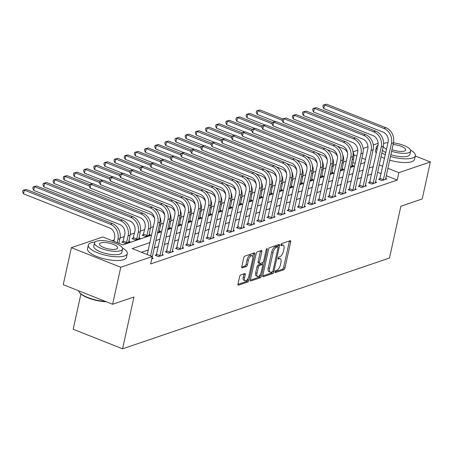 <?xml version="1.0" encoding="UTF-8"?>
<svg xmlns="http://www.w3.org/2000/svg" width="453" height="453" viewBox="0 0 453 453"><rect width="100%" height="100%" fill="white"/><g stroke="black" fill="none" stroke-linecap="round" stroke-linejoin="round"><path stroke-width="0.68" d="M275.011 271.806A1.099 0.481 111.6 0 0 275.164 272.632A1.099 0.481 111.6 0 0 275.345 272.632L283.816 269.75A1.569 0.685 111.6 0 0 284.937 268.029L290.684 241.868A1.569 0.685 111.6 0 0 290.464 240.685A1.569 0.685 111.6 0 0 290.209 240.69L281.732 243.572A1.099 0.481 111.6 0 0 280.951 244.779A1.099 0.481 111.6 0 0 281.103 245.605A1.099 0.481 111.6 0 0 281.285 245.605L282.383 245.232A5.011 2.191 111.6 0 1 283.21 245.22A5.011 2.191 111.6 0 1 283.912 249.014L283.431 251.194A5.011 2.191 111.6 0 1 279.858 256.709L278.759 257.083A1.099 0.481 111.6 0 0 277.978 258.289A1.099 0.481 111.6 0 0 278.136 259.122A1.099 0.481 111.6 0 0 278.312 259.122L279.41 258.748A5.011 2.191 111.6 0 1 280.237 258.737A5.011 2.191 111.6 0 1 280.939 262.53L280.464 264.705A5.011 2.191 111.6 0 1 276.885 270.226L275.792 270.6A1.099 0.481 111.6 0 0 275.011 271.806M240.73 274.926A1.569 0.685 111.6 0 0 239.609 276.653L237.995 283.991A1.569 0.685 111.6 0 0 238.216 285.175A1.569 0.685 111.6 0 0 238.476 285.175L247.887 281.97A1.569 0.685 111.6 0 0 249.003 280.248L254.756 254.093A1.569 0.685 111.6 0 0 254.535 252.904A1.569 0.685 111.6 0 0 254.275 252.91L244.863 256.109A1.569 0.685 111.6 0 0 243.748 257.836L241.8 266.698A1.569 0.685 111.6 0 0 242.021 267.887A1.569 0.685 111.6 0 0 242.276 267.882L246.302 266.511A1.569 0.685 111.6 0 0 247.423 264.784L248.386 260.39A4.19 1.829 111.6 0 1 252.066 255.769A4.19 1.829 111.6 0 1 252.655 258.94L248.867 276.16A4.19 1.829 111.6 0 1 245.192 280.781A4.19 1.829 111.6 0 1 244.603 277.61L245.232 274.739A1.569 0.685 111.6 0 0 245.011 273.555A1.569 0.685 111.6 0 0 244.756 273.561L240.73 274.926M415.282 155.979L430.35 161.953L422.213 198.963L400.882 206.217L389.489 258.029L122.565 348.816L133.958 297.004L112.627 304.257L120.764 267.253L71.376 247.672L102.865 236.959L122.888 244.897L151.506 235.164M430.35 161.953L398.861 172.661L387.853 168.301M149.869 242.604L132.231 248.606L152.253 256.54L150.623 263.946L397.236 180.062L398.861 172.661M152.253 256.54L120.764 267.253M262.802 275.554A1.569 0.685 111.6 0 0 263.023 276.738A1.569 0.685 111.6 0 0 263.278 276.738L272.689 273.533A1.569 0.685 111.6 0 0 273.81 271.811L279.558 245.656A1.569 0.685 111.6 0 0 279.337 244.467A1.569 0.685 111.6 0 0 279.082 244.473L269.671 247.672A1.569 0.685 111.6 0 0 268.55 249.399L262.802 275.554M260.288 277.751L250.877 280.956A1.569 0.685 111.6 0 1 250.617 280.956A1.569 0.685 111.6 0 1 250.401 279.773L256.149 253.618A1.569 0.685 111.6 0 1 257.264 251.891L261.296 250.52A1.569 0.685 111.6 0 1 261.551 250.52A1.569 0.685 111.6 0 1 261.772 251.704L259.439 262.31A1.569 0.685 111.6 0 0 259.66 263.499A1.569 0.685 111.6 0 0 259.92 263.493L262.593 262.587A1.569 0.685 111.6 0 0 263.708 260.86L266.137 249.818A1.099 0.481 111.6 0 1 267.1 248.606A1.099 0.481 111.6 0 1 267.253 249.439L261.404 276.03A1.569 0.685 111.6 0 1 260.288 277.751L258.952 277.225L250.345 280.152M397.236 180.062L386.228 175.702M381.16 173.692L377.581 172.27M371.698 174.003L367.491 175.436M361.539 177.457L357.332 178.89M351.381 180.911L347.179 182.344M341.222 184.365L337.021 185.798M331.069 187.819L326.862 189.252M320.911 191.274L316.704 192.706M310.752 194.733L306.551 196.16M300.599 198.188L296.392 199.614M290.441 201.642L286.234 203.069M280.282 205.096L276.081 206.523M270.124 208.55L265.922 209.977M259.971 212.004L255.764 213.437M249.813 215.458L245.605 216.891M239.654 218.912L235.452 220.345M229.495 222.366L225.294 223.799M219.343 225.821L215.135 227.253M209.184 229.28L204.977 230.707M199.026 232.734L194.824 234.161M188.867 236.189L184.665 237.615M178.714 239.643L174.507 241.07M168.556 243.097L164.348 244.524M158.397 246.551L154.196 247.984M148.244 250.005L141.529 252.287M379.948 178.816L378.623 179.269L381.958 180.588L386.834 178.935L385.622 178.454M369.79 182.27L368.465 182.723L371.8 184.043L376.675 182.389L375.463 181.908M359.631 185.724L358.306 186.177L361.641 187.502L366.517 185.843L365.311 185.362M349.473 189.178L348.147 189.631L351.488 190.956L356.364 189.297L355.152 188.816M339.32 192.638L337.995 193.086L341.33 194.411L346.205 192.751L344.993 192.27M329.161 196.092L327.836 196.54L331.171 197.865L336.047 196.206L334.835 195.724M319.003 199.547L317.678 199.994L321.013 201.319L325.888 199.66L324.682 199.178M308.844 203.001L307.519 203.448L310.86 204.773L315.735 203.114L314.524 202.633M298.691 206.455L297.366 206.908L300.701 208.227L305.577 206.568L304.365 206.092M288.533 209.909L287.208 210.362L290.543 211.681L295.418 210.022L294.212 209.546M278.374 213.363L277.049 213.816L280.384 215.135L285.26 213.482L284.054 213.001M268.221 216.817L266.891 217.27L270.231 218.589L275.107 216.936L273.895 216.455M258.063 220.271L256.738 220.724L260.073 222.049L264.948 220.39L263.737 219.909M247.904 223.725L246.579 224.178L249.914 225.503L254.79 223.844L253.584 223.363M237.746 227.18L236.421 227.633L239.762 228.958L244.637 227.298L243.425 226.817M227.593 230.639L226.262 231.087L229.603 232.412L234.478 230.753L233.267 230.271M217.434 234.093L216.109 234.541L219.445 235.866L224.32 234.207L223.108 233.725M207.276 237.548L205.951 237.995L209.286 239.32L214.161 237.661L212.955 237.179M197.117 241.002L195.792 241.449L199.133 242.774L204.009 241.115L202.797 240.639M186.964 244.456L185.639 244.909L188.975 246.228L193.85 244.569L192.638 244.093M176.806 247.91L175.481 248.363L178.816 249.682L183.691 248.023L182.48 247.548M166.647 251.364L165.322 251.817L168.658 253.136L173.533 251.483L172.327 251.002M156.489 254.818L155.164 255.271L158.505 256.596L163.38 254.937L162.168 254.456M152.01 257.91L153.222 258.391L151.732 258.895M346.364 160.991L343.555 161.942M336.211 164.445L333.402 165.396M326.052 167.899L323.244 168.85M315.894 171.353L313.085 172.31M305.735 174.807L302.927 175.764M295.583 178.261L292.774 179.218M285.424 181.715L282.615 182.672M275.265 185.169L272.457 186.126M265.107 188.624L262.298 189.581M254.954 192.078L252.145 193.035M244.796 195.532L241.987 196.489M234.637 198.992L231.828 199.943M224.478 202.446L221.67 203.397M214.326 205.9L211.517 206.851M204.167 209.354L201.359 210.311M194.009 212.808L191.2 213.765M183.85 216.262L181.047 217.219M173.697 219.716L170.889 220.673M163.539 223.17L160.73 224.127M153.38 226.625L150.572 227.582M144.643 229.597L140.419 231.036M134.484 233.052L130.26 234.49M124.326 236.511L120.102 237.944M114.173 239.965L112.163 240.645M355.231 163.408L352.859 162.468M352.253 165.22L353.465 165.702L350.622 166.67M342.094 168.675L343.306 169.156L340.469 170.124M331.936 172.134L333.148 172.61L330.311 173.578M321.783 175.588L322.989 176.064L320.152 177.032M311.624 179.043L312.836 179.518L309.994 180.487M301.466 182.497L302.678 182.978L299.841 183.941M291.313 185.951L292.519 186.432L289.682 187.395M281.154 189.405L282.361 189.886L279.524 190.849M270.996 192.859L272.208 193.34L269.365 194.303M260.837 196.313L262.049 196.795L259.212 197.757M250.685 199.767L251.891 200.249L249.054 201.217M240.526 203.221L241.738 203.703L238.895 204.671M230.367 206.676L231.579 207.157L228.737 208.125M220.209 210.135L221.421 210.611L218.584 211.579M210.056 213.59L211.262 214.065L208.425 215.033M199.898 217.044L201.109 217.525L198.267 218.488M189.739 220.498L190.951 220.979L188.114 221.942M179.581 223.952L180.792 224.433L177.955 225.396M169.428 227.406L170.634 227.887L167.797 228.85M159.269 230.86L160.481 231.341L157.638 232.304M143.437 234.682L142.112 235.13L145.447 236.455L150.322 234.796L149.111 234.314M133.278 238.136L131.953 238.584L135.288 239.909L140.164 238.25L138.952 237.768M123.12 241.591L121.795 242.038L125.13 243.363L130.005 241.704L128.799 241.223M80.923 294.008L73.176 329.235L122.565 348.816M112.627 304.257L63.239 284.682L71.376 247.672M353.102 151.846L357.813 150.249M363.147 148.431L367.966 146.789M373.3 144.977L378.125 143.335M365.503 159.433L361.924 158.018M356.856 156.008L353.782 154.79M157.457 233.142L161.659 231.71M167.616 229.688L171.817 228.255M177.769 226.234L181.976 224.801M187.927 222.774L192.134 221.347M198.086 219.32L202.287 217.893M208.244 215.866L212.446 214.439M218.397 212.412L222.604 210.985M228.555 208.958L232.763 207.525M238.714 205.503L242.916 204.071M248.873 202.049L253.074 200.617M259.025 198.595L263.233 197.163M269.184 195.141L273.391 193.708M279.342 191.687L283.544 190.254M289.501 188.227L293.703 186.8M299.654 184.773L303.861 183.346M309.812 181.319L314.02 179.892M319.971 177.865L324.172 176.438M330.124 174.411L334.331 172.984M340.282 170.957L344.49 169.524M350.441 167.502L354.642 166.07M360.599 164.048L364.801 162.616M373.323 166.602L369.121 168.029M363.164 170.056L358.963 171.483M353.012 173.51L348.804 174.943M342.853 176.964L338.646 178.397M332.695 180.419L328.493 181.851M322.536 183.873L318.334 185.305M312.383 187.327L308.176 188.759M302.225 190.781L298.017 192.214M292.066 194.241L287.865 195.668M281.908 197.695L277.706 199.122M271.755 201.149L267.547 202.576M261.596 204.603L257.389 206.03M251.438 208.057L247.236 209.49M241.285 211.511L237.078 212.944M231.126 214.965L226.919 216.398M220.968 218.42L216.766 219.852M210.809 221.874L206.608 223.306M200.656 225.328L196.449 226.76M190.498 228.788L186.291 230.215M180.339 232.242L176.138 233.669M170.181 235.696L165.979 237.123M160.028 239.15L155.821 240.577M382.791 166.291L379.212 164.869M280.237 258.737L278.901 258.204A5.011 2.191 111.6 0 0 278.074 258.216L279.41 258.748M283.21 245.22L281.874 244.694A5.011 2.191 111.6 0 0 281.047 244.705L282.383 245.232M275.016 271.76L282.485 269.224A1.569 0.685 111.6 0 0 283.601 267.497L289.348 241.341A1.569 0.685 111.6 0 0 289.405 240.962M277.859 246.772L278.221 245.124A1.569 0.685 111.6 0 0 278.278 244.745M262.746 275.934L271.358 273.006A1.569 0.685 111.6 0 0 272.327 271.772M272.259 271.8A1.099 0.481 111.6 0 0 273.046 270.594L278.091 247.632A1.099 0.481 111.6 0 0 277.938 246.806A1.099 0.481 111.6 0 0 277.757 246.806L276.602 247.202A5.011 2.191 111.6 0 0 273.023 252.717L269.575 268.408A5.011 2.191 111.6 0 0 270.277 272.202A5.011 2.191 111.6 0 0 271.104 272.191L272.259 271.8M276.732 246.398A1.099 0.481 111.6 0 0 276.602 246.273A1.099 0.481 111.6 0 0 276.421 246.279L277.757 246.806M270.277 272.202L268.946 271.675A5.011 2.191 111.6 0 1 268.238 267.882L271.692 252.191A5.011 2.191 111.6 0 1 275.265 246.67L276.421 246.279M259.66 263.499L258.323 262.966A1.569 0.685 111.6 0 1 258.108 261.783L260.435 251.177A1.569 0.685 111.6 0 0 260.492 250.798M262.966 262.327L262.457 264.643M260.311 274.416L260.073 275.498L261.404 276.03M257.021 273.318A4.19 1.829 111.6 0 0 257.61 276.489A4.19 1.829 111.6 0 0 261.285 271.868L262.621 265.803A1.569 0.685 111.6 0 0 262.4 264.614A1.569 0.685 111.6 0 0 262.145 264.62L259.473 265.526A1.569 0.685 111.6 0 0 258.352 267.253L257.021 273.318L255.685 272.791A4.19 1.829 111.6 0 0 256.273 275.962L257.61 276.489M262.4 264.614L261.064 264.088A1.569 0.685 111.6 0 0 260.809 264.088L262.145 264.62M255.685 272.791L257.021 266.721A1.569 0.685 111.6 0 1 258.136 264.999L260.809 264.088M258.952 277.225A1.569 0.685 111.6 0 0 260.073 275.498M245.192 280.781L243.856 280.254A4.19 1.829 111.6 0 1 243.267 277.083L243.901 274.212A1.569 0.685 111.6 0 0 243.957 273.833M252.066 255.769L250.73 255.243A4.19 1.829 111.6 0 0 247.055 259.863L248.386 260.39M241.743 267.077L244.971 265.985A1.569 0.685 111.6 0 0 246.087 264.258L247.055 259.863M252.729 256.704L253.42 253.561A1.569 0.685 111.6 0 0 253.476 253.182M237.938 284.371L246.551 281.443A1.569 0.685 111.6 0 0 247.666 279.716L247.893 278.703M352.14 166.155L353.589 159.156L352.168 159.637M347.576 152.848A7.978 6.727 -108.8 0 0 343.17 148.476L337.27 146.132M275.311 121.568L257.145 114.366L256.262 112.361L256.585 110.883L259.988 109.977L282.536 118.913L285.934 118.001L345.271 141.523A11.971 10.096 71.2 0 1 352.836 156.596L344.88 193.204M259.988 109.977L257.955 110.668L282.23 120.288M352.881 151.257A11.971 10.096 71.2 0 1 353.589 159.156M256.585 110.883L257.955 110.668L257.145 114.366M385.509 179.382L393.464 142.78L391.437 143.471L383.283 180.141M379.603 179.654L388.096 142.146A7.978 6.727 -108.8 0 0 383.051 132.095L323.719 108.573L322.836 106.568L323.165 105.09L326.562 104.184L385.894 127.706A11.971 10.096 71.2 0 1 393.464 142.78M326.562 104.184L324.535 104.875L383.867 128.397A11.971 10.096 71.2 0 1 391.437 143.471M323.165 105.09L324.535 104.875L323.719 108.573M380.141 178.346L383.476 179.671M341.981 169.609L343.431 162.61L342.015 163.091M337.417 156.302A7.978 6.727 -108.8 0 0 333.017 151.931L327.111 149.586M265.152 125.022L246.987 117.82L246.104 115.815L246.432 114.337L249.829 113.431L272.378 122.367L275.781 121.455L335.112 144.977A11.971 10.096 71.2 0 1 342.683 160.051L334.722 196.659M249.829 113.431L247.802 114.122L272.072 123.743M342.723 154.711A11.971 10.096 71.2 0 1 343.431 162.61M246.432 114.337L247.802 114.122L246.987 117.82M331.822 173.063L333.272 166.064L331.856 166.545M327.259 159.756A7.978 6.727 -108.8 0 0 322.859 155.385L316.953 153.04M254.999 128.476L236.828 121.274L235.945 119.269L236.273 117.791L239.677 116.885L262.219 125.821L265.622 124.909L324.954 148.431A11.971 10.096 71.2 0 1 332.525 163.505L324.563 200.113M239.677 116.885L237.644 117.576L261.919 127.197M332.57 158.165A11.971 10.096 71.2 0 1 333.272 166.064M236.273 117.791L237.644 117.576L236.828 121.274M321.664 176.517L323.114 169.518L321.698 170M317.1 163.21A7.978 6.727 -108.8 0 0 312.7 158.839L306.794 156.5M244.841 131.931L226.67 124.728L225.792 122.723L226.115 121.245L229.518 120.339L252.061 129.275L255.464 128.363L314.795 151.891A11.971 10.096 71.2 0 1 322.366 166.959L314.41 203.567M229.518 120.339L227.485 121.03L251.76 130.651M322.411 161.619A11.971 10.096 71.2 0 1 323.114 169.518M226.115 121.245L227.485 121.03L226.67 124.728M375.35 182.836L383.312 146.234L381.279 146.925L373.125 183.595M369.444 183.108L377.944 145.6A7.978 6.727 -108.8 0 0 372.893 135.555L313.561 112.027L312.678 110.022L313.006 108.544L316.409 107.638L375.741 131.16A11.971 10.096 71.2 0 1 383.312 146.234M316.409 107.638L314.376 108.329L373.708 131.851A11.971 10.096 71.2 0 1 381.279 146.925M313.006 108.544L314.376 108.329L313.561 112.027M369.982 181.806L373.317 183.125M365.192 186.291L373.153 149.688L371.12 150.379L362.966 187.049M359.286 186.568L367.785 149.054A7.978 6.727 -108.8 0 0 362.74 139.009L303.402 115.481L302.525 113.477L302.847 111.999L306.251 111.093L365.582 134.615A11.971 10.096 71.2 0 1 373.153 149.688M306.251 111.093L304.218 111.783L363.549 135.305A11.971 10.096 71.2 0 1 371.12 150.379M302.847 111.999L304.218 111.783L303.402 115.481M359.824 185.26L363.159 186.579M355.039 189.745L362.995 153.142L360.962 153.833L352.813 190.503M349.133 190.022L357.627 152.508A7.978 6.727 -108.8 0 0 352.581 142.463L293.25 118.935L292.366 116.931L292.689 115.453L296.092 114.547L355.424 138.069A11.971 10.096 71.2 0 1 362.995 153.142M296.092 114.547L294.059 115.238L353.397 138.76A11.971 10.096 71.2 0 1 360.962 153.833M292.689 115.453L294.059 115.238L293.25 118.935M349.665 188.714L353.006 190.034M311.511 179.971L312.961 172.972L311.539 173.454M306.947 166.664A7.978 6.727 -108.8 0 0 302.542 162.293L296.641 159.954M234.682 135.39L216.517 128.188L215.634 126.177L215.956 124.7L219.36 123.794L241.908 132.729L245.305 131.817L304.643 155.345A11.971 10.096 71.2 0 1 312.208 170.413L304.252 207.021M219.36 123.794L217.327 124.484L241.602 134.111M312.253 165.079A11.971 10.096 71.2 0 1 312.961 172.972M215.956 124.7L217.327 124.484L216.517 128.188M285.934 118.001L283.906 118.692L343.238 142.214A11.971 10.096 71.2 0 1 350.809 157.287L342.655 193.958M338.974 193.476L347.468 155.962A7.978 6.727 -108.8 0 0 342.423 145.917L283.091 122.395L282.208 120.385L282.536 118.907L283.906 118.692L283.091 122.395M339.512 192.168L342.847 193.493M390.458 156.455A19.955 6.257 12.4 0 0 412.553 158.001A19.955 6.257 12.4 0 0 415.356 155.668A19.955 6.257 12.4 0 0 410.531 150.056M389.642 160.158A19.955 6.257 12.4 0 0 411.737 161.698A19.955 6.257 12.4 0 0 414.54 159.371L415.356 155.668M391.596 151.285A14.366 4.507 12.4 0 0 408.629 152.74A14.366 4.507 12.4 0 0 410.645 151.064L409.897 154.467A14.366 4.507 -167.6 0 1 407.881 156.149A14.366 4.507 -167.6 0 1 390.848 154.694M410.645 151.064A14.366 4.507 12.4 0 0 393.447 142.871M387.989 142.644A14.366 4.507 12.4 0 0 384.603 143.216A14.366 4.507 12.4 0 0 383.6 143.663M391.964 149.609A9.258 2.905 12.4 0 0 404.359 151.047A9.258 2.905 12.4 0 0 405.656 149.966A9.258 2.905 12.4 0 0 393.074 144.552M383.204 146.715A14.366 4.507 12.4 0 0 386.545 149.207M385.797 152.61A14.366 4.507 -167.6 0 1 382.457 150.124M378.006 145.271A19.955 6.257 12.4 0 0 376.381 147.1L375.565 150.798A19.955 6.257 12.4 0 0 376.279 153.148M380.996 156.749A19.955 6.257 12.4 0 0 384.523 158.391M376.381 147.1A19.955 6.257 12.4 0 0 377.094 149.45M381.811 153.046A19.955 6.257 12.4 0 0 385.339 154.688M95.062 241.998A19.955 6.257 12.4 0 0 91.127 242.74A19.955 6.257 12.4 0 0 88.324 245.073A19.955 6.257 12.4 0 0 101.897 254.28A19.955 6.257 12.4 0 0 124.496 255.973A19.955 6.257 12.4 0 0 127.299 253.64A19.955 6.257 12.4 0 0 122.474 248.029M88.324 245.073L87.514 248.776A19.955 6.257 12.4 0 0 101.081 257.984A19.955 6.257 12.4 0 0 123.686 259.677A19.955 6.257 12.4 0 0 126.489 257.344L127.299 253.64M122.593 249.037L121.846 252.446A14.366 4.507 -167.6 0 1 119.824 254.122A14.366 4.507 -167.6 0 1 103.55 252.904A14.366 4.507 -167.6 0 1 93.782 246.273L94.53 242.87A14.366 4.507 12.4 0 0 104.298 249.495A14.366 4.507 12.4 0 0 120.577 250.719A14.366 4.507 12.4 0 0 122.593 249.037A14.366 4.507 12.4 0 0 112.825 242.412A14.366 4.507 12.4 0 0 96.546 241.189A14.366 4.507 12.4 0 0 94.53 242.87M100.821 242.882A9.258 2.905 12.4 0 0 99.518 243.963A9.258 2.905 12.4 0 0 105.815 248.238A9.258 2.905 12.4 0 0 116.302 249.02A9.258 2.905 12.4 0 0 117.604 247.944A9.258 2.905 12.4 0 0 111.308 243.669A9.258 2.905 12.4 0 0 100.821 242.882M78.511 290.735A19.955 6.257 12.4 0 0 79.145 292.038A19.955 6.257 12.4 0 0 105.538 301.449M106.342 301.766A19.473 6.104 -167.6 0 1 79.502 292.53L79.145 292.038M301.353 183.425L302.802 176.427L301.387 176.908M296.789 170.118A7.978 6.727 -108.8 0 0 292.389 165.747L286.483 163.408M224.524 138.845L206.358 131.642L205.475 129.632L205.804 128.154L209.201 127.248L231.749 136.189L235.152 135.271L294.484 158.799A11.971 10.096 71.2 0 1 302.055 173.867L294.093 210.475M209.201 127.248L207.174 127.939L231.443 137.565M302.094 168.533A11.971 10.096 71.2 0 1 302.802 176.427M205.804 128.154L207.174 127.939L206.358 131.642M291.194 186.879L292.644 179.881L291.228 180.362M286.63 173.573A7.978 6.727 -108.8 0 0 282.23 169.201L276.324 166.863M214.371 142.299L196.2 135.096L195.317 133.091L195.645 131.608L199.048 130.702L221.591 139.643L224.994 138.731L284.325 162.253A11.971 10.096 71.2 0 1 291.896 177.321L283.935 213.929M199.048 130.702L197.015 131.393L221.291 141.019M291.942 171.987A11.971 10.096 71.2 0 1 292.644 179.881M195.645 131.608L197.015 131.393L196.2 135.096M281.036 190.334L282.485 183.335L281.07 183.816M276.472 177.027A7.978 6.727 -108.8 0 0 272.072 172.655L266.166 170.317M204.212 145.753L186.041 138.55L185.164 136.546L185.487 135.062L188.89 134.156L211.432 143.097L214.835 142.185L274.167 165.707A11.971 10.096 71.2 0 1 281.738 180.781L273.782 217.383M188.89 134.156L186.857 134.847L211.132 144.473M281.783 175.441A11.971 10.096 71.2 0 1 282.485 183.335M185.487 135.062L186.857 134.847L186.041 138.55M270.883 193.788L272.332 186.789L270.911 187.276M266.319 180.481A7.978 6.727 -108.8 0 0 261.913 176.109L256.013 173.771M194.054 149.207L175.889 142.004L175.005 140L175.328 138.516L178.731 137.61L201.279 146.551L204.682 145.639L264.014 169.162A11.971 10.096 71.2 0 1 271.585 184.235L263.623 220.838M178.731 137.61L176.698 138.301L200.973 147.927M271.624 178.895A11.971 10.096 71.2 0 1 272.332 186.789M175.328 138.516L176.698 138.301L175.889 142.004M260.724 197.248L262.174 190.249L260.758 190.73M256.16 183.935A7.978 6.727 -108.8 0 0 251.76 179.564L245.854 177.225M183.895 152.661L165.73 145.458L164.847 143.454L165.175 141.97L168.573 141.064L191.121 150.005L194.524 149.094L253.856 172.616A11.971 10.096 71.2 0 1 261.426 187.689L253.465 224.292M168.573 141.064L166.545 141.755L190.815 151.381M261.466 182.349A11.971 10.096 71.2 0 1 262.174 190.249M165.175 141.97L166.545 141.755L165.73 145.458M275.781 121.455L273.748 122.146L333.08 145.668A11.971 10.096 71.2 0 1 340.65 160.741L332.496 197.412M328.816 196.93L337.315 159.416A7.978 6.727 -108.8 0 0 332.264 149.371L272.933 125.849L272.055 123.845L272.378 122.361L273.748 122.146L272.933 125.849M329.354 195.622L332.689 196.947M265.622 124.909L263.589 125.6L322.921 149.122A11.971 10.096 71.2 0 1 330.492 164.196L322.343 200.866M318.657 200.385L327.157 162.87A7.978 6.727 -108.8 0 0 322.111 152.825L262.78 129.303L261.896 127.299L262.219 125.815L263.589 125.6L262.78 129.303M319.195 199.077L322.53 200.402M255.464 128.363L253.431 129.054L312.768 152.582A11.971 10.096 71.2 0 1 320.333 167.65L312.185 204.32M308.504 203.839L316.998 166.33A7.978 6.727 -108.8 0 0 311.953 156.279L252.621 132.757L251.738 130.753L252.066 129.269L253.431 129.054L252.621 132.757M309.037 202.531L312.377 203.856M245.305 131.817L243.278 132.508L302.61 156.036A11.971 10.096 71.2 0 1 310.18 171.104L302.026 207.78M298.346 207.293L306.84 169.784A7.978 6.727 -108.8 0 0 301.794 159.733L242.463 136.211L241.579 134.207L241.908 132.723L243.278 132.508L242.463 136.211M298.884 205.985L302.219 207.31M235.152 135.271L233.119 135.962L292.451 159.49A11.971 10.096 71.2 0 1 300.022 174.558L291.868 211.234M288.187 210.747L296.687 173.239A7.978 6.727 -108.8 0 0 291.636 163.188L232.304 139.666L231.426 137.661L231.749 136.177L233.119 135.962L232.304 139.666M288.725 209.439L292.06 210.764M250.566 200.702L252.015 193.703L250.6 194.184M246.002 187.389A7.978 6.727 -108.8 0 0 241.602 183.023L235.696 180.679M173.742 156.115L155.572 148.912L154.694 146.908L155.017 145.43L158.42 144.524L180.962 153.459L184.365 152.548L243.697 176.07A11.971 10.096 71.2 0 1 251.268 191.143L243.306 227.751M158.42 144.524L156.387 145.215L180.662 154.835M251.313 185.804A11.971 10.096 71.2 0 1 252.015 193.703M155.017 145.43L156.387 145.215L155.572 148.912M224.994 138.731L222.961 139.422L282.293 162.944A11.971 10.096 71.2 0 1 289.863 178.018L281.715 214.688M278.029 214.201L286.528 176.693A7.978 6.727 -108.8 0 0 281.483 166.642L222.151 143.12L221.268 141.115L221.591 139.637L222.961 139.422L222.151 143.12M278.567 212.893L281.908 214.218M240.407 204.156L241.857 197.157L240.441 197.638M235.843 190.849A7.978 6.727 -108.8 0 0 231.443 186.477L225.543 184.133M163.584 159.569L145.419 152.367L144.535 150.362L144.858 148.884L148.261 147.978L170.804 156.914L174.207 156.002L233.538 179.524A11.971 10.096 71.2 0 1 241.109 194.597L233.153 231.206M148.261 147.978L146.228 148.669L170.504 158.29M241.155 189.258A11.971 10.096 71.2 0 1 241.857 197.157M144.858 148.884L146.228 148.669L145.419 152.367M214.835 142.185L212.808 142.876L272.14 166.398A11.971 10.096 71.2 0 1 279.705 181.472L271.557 218.142M267.876 217.655L276.37 180.147A7.978 6.727 -108.8 0 0 271.324 170.101L211.993 146.574L211.109 144.569L211.438 143.091L212.808 142.876L211.993 146.574M268.408 216.353L271.749 217.672M230.254 207.61L231.704 200.611L230.288 201.092M225.69 194.303A7.978 6.727 -108.8 0 0 221.285 189.932L215.385 187.587M153.425 163.023L135.26 155.821L134.377 153.816L134.705 152.338L138.103 151.432L160.651 160.368L164.054 159.456L223.386 182.978A11.971 10.096 71.2 0 1 230.956 198.052L222.995 234.66M138.103 151.432L136.07 152.123L160.345 161.744M230.996 192.712A11.971 10.096 71.2 0 1 231.704 200.611M134.705 152.338L136.07 152.123L135.26 155.821M204.682 145.639L202.65 146.33L261.981 169.852A11.971 10.096 71.2 0 1 269.552 184.926L261.398 221.596M257.717 221.115L266.211 183.601A7.978 6.727 -108.8 0 0 261.166 173.556L201.834 150.028L200.951 148.023L201.279 146.546L202.65 146.33L201.834 150.028M258.255 219.807L261.591 221.126M220.096 211.064L221.545 204.065L220.13 204.546M215.532 197.757A7.978 6.727 -108.8 0 0 211.132 193.386L205.226 191.041M143.267 166.478L125.102 159.275L124.218 157.27L124.547 155.792L127.95 154.886L150.492 163.822L153.895 162.91L213.227 186.432A11.971 10.096 71.2 0 1 220.798 201.506L212.836 238.114M127.95 154.886L125.917 155.577L150.192 165.198M220.843 196.166A11.971 10.096 71.2 0 1 221.545 204.065M124.547 155.792L125.917 155.577L125.102 159.275M194.524 149.094L192.491 149.784L251.823 173.306A11.971 10.096 71.2 0 1 259.393 188.38L251.239 225.05M247.559 224.569L256.058 187.055A7.978 6.727 -108.8 0 0 251.007 177.01L191.676 153.482L190.798 151.478L191.121 150L192.491 149.784L191.676 153.482M248.097 223.261L251.432 224.58M209.937 214.518L211.387 207.519L209.971 208.001M205.373 201.211A7.978 6.727 -108.8 0 0 200.973 196.84L195.067 194.501M133.114 169.937L114.943 162.735L114.065 160.724L114.388 159.246L117.791 158.34L140.334 167.276L143.737 166.364L203.069 189.892A11.971 10.096 71.2 0 1 210.639 204.96L202.684 241.568M117.791 158.34L115.758 159.031L140.034 168.658M210.685 199.62A11.971 10.096 71.2 0 1 211.387 207.519M114.388 159.246L115.758 159.031L114.943 162.735M184.365 152.548L182.333 153.239L241.664 176.761A11.971 10.096 71.2 0 1 249.235 191.834L241.087 228.505M237.4 228.023L245.9 190.509A7.978 6.727 -108.8 0 0 240.854 180.464L181.523 156.942L180.639 154.932L180.962 153.454L182.333 153.239L181.523 156.942M237.938 226.715L241.279 228.035M199.784 217.972L201.234 210.973L199.813 211.455M195.215 204.665A7.978 6.727 -108.8 0 0 190.815 200.294L184.915 197.955M122.956 173.391L104.79 166.189L103.907 164.179L104.23 162.701L107.633 161.795L130.175 170.736L133.578 169.818L192.916 193.346A11.971 10.096 71.2 0 1 200.481 208.414L192.525 245.022M107.633 161.795L105.6 162.485L129.875 172.112M200.526 203.08A11.971 10.096 71.2 0 1 201.234 210.973M104.23 162.701L105.6 162.485L104.79 166.189M174.207 156.002L172.18 156.693L231.511 180.215A11.971 10.096 71.2 0 1 239.082 195.288L230.928 231.959M227.247 231.477L235.741 193.963A7.978 6.727 -108.8 0 0 230.696 183.918L171.364 160.396L170.481 158.386L170.809 156.908L172.18 156.693L171.364 160.396M227.785 230.169L231.121 231.494M189.626 221.426L191.075 214.428L189.66 214.909M185.062 208.12A7.978 6.727 -108.8 0 0 180.656 203.748L174.756 201.409M112.797 176.846L94.632 169.643L93.748 167.638L94.077 166.155L97.474 165.249L120.022 174.19L123.426 173.278L182.757 196.8A11.971 10.096 71.2 0 1 190.328 211.868L182.366 248.476M97.474 165.249L95.447 165.94L119.717 175.566M190.368 206.534A11.971 10.096 71.2 0 1 191.075 214.428M94.077 166.155L95.447 165.94L94.632 169.643M179.467 224.881L180.917 217.882L179.501 218.363M174.903 211.574A7.978 6.727 -108.8 0 0 170.504 207.202L164.598 204.864M102.638 180.3L84.473 173.097L83.59 171.092L83.918 169.609L87.321 168.703L109.864 177.644L113.267 176.732L172.599 200.254A11.971 10.096 71.2 0 1 180.169 215.328L172.208 251.93M87.321 168.703L85.289 169.394L109.564 179.02M180.215 209.988A11.971 10.096 71.2 0 1 180.917 217.882M83.918 169.609L85.289 169.394L84.473 173.097M169.309 228.335L170.758 221.336L169.343 221.823M164.745 215.028A7.978 6.727 -108.8 0 0 160.345 210.656L154.439 208.318M92.486 183.754L74.315 176.551L73.437 174.547L73.76 173.063L77.163 172.157L99.705 181.098L103.108 180.186L162.44 203.708A11.971 10.096 71.2 0 1 170.011 218.782L162.055 255.384M77.163 172.157L75.13 172.848L99.405 182.474M170.056 213.442A11.971 10.096 71.2 0 1 170.758 221.336M73.76 173.063L75.13 172.848L74.315 176.551M159.156 231.794L160.605 224.796L159.184 225.277M154.592 218.482A7.978 6.727 -108.8 0 0 150.186 214.11L64.162 180.005L63.278 178.001L63.601 176.517L67.004 175.611L89.552 184.552L92.95 183.641L152.287 207.163A11.971 10.096 71.2 0 1 159.852 222.236L151.897 258.839M67.004 175.611L64.972 176.302L89.247 185.928M159.898 216.896A11.971 10.096 71.2 0 1 160.605 224.796M63.601 176.517L64.972 176.302L64.162 180.005M143.091 235.52L145.079 227.616A7.978 6.727 -108.8 0 0 140.034 217.57L54.003 183.459L53.12 181.455L53.448 179.977L56.846 179.071L142.876 213.176A11.971 10.096 71.2 0 1 150.447 228.25L148.997 235.249M56.846 179.071L54.819 179.762L140.843 213.867A11.971 10.096 71.2 0 1 148.414 228.941L146.772 236.002M53.448 179.977L54.819 179.762L54.003 183.459M143.629 234.212L146.965 235.537M132.933 238.974L134.92 231.07A7.978 6.727 -108.8 0 0 129.875 221.024L43.845 186.913L42.961 184.909L43.29 183.431L46.693 182.525L132.718 216.63A11.971 10.096 71.2 0 1 140.288 231.704L138.839 238.703M46.693 182.525L44.66 183.216L130.691 217.321A11.971 10.096 71.2 0 1 138.256 232.395L136.613 239.456M43.29 183.431L44.66 183.216L43.845 186.913M133.471 237.666L136.806 238.991M122.774 242.429L124.762 234.524A7.978 6.727 -108.8 0 0 119.717 224.478L33.686 190.368L32.809 188.363L33.131 186.885L36.534 185.979L122.565 220.084A11.971 10.096 71.2 0 1 130.13 235.158L128.68 242.157M36.534 185.979L34.502 186.67L120.532 220.775A11.971 10.096 71.2 0 1 128.103 235.849L126.461 242.91M33.131 186.885L34.502 186.67L33.686 190.368M123.312 241.121L126.653 242.446M113.873 241.324L114.609 237.978A7.978 6.727 -108.8 0 0 109.558 227.933L23.533 193.822L22.65 191.817L22.973 190.339L26.376 189.433L112.406 223.539A11.971 10.096 71.2 0 1 119.977 238.612L118.935 243.335M26.376 189.433L24.343 190.124L110.373 224.229A11.971 10.096 71.2 0 1 117.944 239.303L117.208 242.649M22.973 190.339L24.343 190.124L23.533 193.822M164.054 159.456L162.021 160.147L221.353 183.669A11.971 10.096 71.2 0 1 228.924 198.742L220.77 235.413M217.089 234.931L225.588 197.417A7.978 6.727 -108.8 0 0 220.537 187.372L161.206 163.85L160.322 161.846L160.651 160.362L162.021 160.147L161.206 163.85M217.627 233.623L220.962 234.948M153.895 162.91L151.863 163.601L211.194 187.129A11.971 10.096 71.2 0 1 218.765 202.197L210.611 238.867M206.93 238.386L215.43 200.877A7.978 6.727 -108.8 0 0 210.385 190.826L151.047 167.304L150.169 165.3L150.492 163.816L151.863 163.601L151.047 167.304M207.468 237.078L210.804 238.403M143.737 166.364L141.704 167.055L201.036 190.583A11.971 10.096 71.2 0 1 208.607 205.651L200.458 242.327M196.772 241.84L205.271 204.331A7.978 6.727 -108.8 0 0 200.226 194.28L140.894 170.758L140.011 168.754L140.334 167.27L141.704 167.055L140.894 170.758M197.31 240.532L200.651 241.857M133.578 169.818L131.551 170.509L190.883 194.037A11.971 10.096 71.2 0 1 198.454 209.105L190.3 245.781M186.619 245.294L195.113 207.785A7.978 6.727 -108.8 0 0 190.067 197.734L130.736 174.212L129.852 172.208L130.181 170.724L131.551 170.509L130.736 174.212M187.157 243.986L190.492 245.311M123.426 173.278L121.393 173.969L180.724 197.491A11.971 10.096 71.2 0 1 188.295 212.559L180.141 249.235M176.46 248.748L184.96 211.24A7.978 6.727 -108.8 0 0 179.909 201.189L120.577 177.667L119.7 175.662L120.022 174.184L121.393 173.969L120.577 177.667M176.998 247.44L180.334 248.765M113.267 176.732L111.234 177.423L170.566 200.945A11.971 10.096 71.2 0 1 178.137 216.019L169.983 252.689M166.302 252.202L174.801 214.694A7.978 6.727 -108.8 0 0 169.756 204.643L110.424 181.121L109.541 179.116L109.864 177.638L111.234 177.423L110.424 181.121M166.84 250.9L170.175 252.219M103.108 180.186L101.076 180.877L160.413 204.399A11.971 10.096 71.2 0 1 167.978 219.473L159.83 256.143M156.149 255.662L164.643 218.148A7.978 6.727 -108.8 0 0 159.598 208.103L100.266 184.575L99.383 182.57L99.711 181.092L101.076 180.877L100.266 184.575M156.681 254.354L160.022 255.673M92.95 183.641L90.923 184.331L150.254 207.853A11.971 10.096 71.2 0 1 157.825 222.927L150.577 255.877M147.242 254.558L154.484 221.602A7.978 6.727 -108.8 0 0 149.439 211.557L90.107 188.029L89.224 186.024L89.552 184.547L90.923 184.331L90.107 188.029M275.033 272.508L275.345 272.632M280.973 245.481L281.285 245.605M278.006 258.997L278.312 259.122M289.348 241.341L290.684 241.868M283.601 267.497L284.937 268.029M282.485 269.224L283.816 269.75M278.221 245.124L279.558 245.656M272.717 271.375L273.81 271.811M271.358 273.006L272.689 273.533M262.836 276.562L263.278 276.738M275.265 246.67L276.602 247.202M271.692 252.191L273.023 252.717M268.238 267.882L269.575 268.408M250.435 280.781L250.877 280.956M260.435 251.177L261.772 251.704M258.108 261.783L259.439 262.31M266.415 249.105L267.253 249.439M258.136 264.999L259.473 265.526M257.021 266.721L258.352 267.253M243.901 274.212L245.232 274.739M243.267 277.083L244.603 277.61M246.087 264.258L247.423 264.784M244.971 265.985L246.302 266.511M241.834 267.706L242.276 267.882M253.42 253.561L254.756 254.093M247.666 279.716L249.003 280.248M246.551 281.443L247.887 281.97M238.029 284.999L238.476 285.175M385.894 127.706L383.867 128.397M375.741 131.16L373.708 131.851M365.582 134.615L363.549 135.305M355.424 138.069L353.397 138.76M352.836 156.596L350.809 157.287M345.271 141.523L343.238 142.214M342.683 160.051L340.65 160.741M335.112 144.977L333.08 145.668M332.525 163.505L330.492 164.196M324.954 148.431L322.921 149.122M322.366 166.959L320.333 167.65M314.795 151.891L312.768 152.582M312.208 170.413L310.18 171.104M304.643 155.345L302.61 156.036M302.055 173.867L300.022 174.558M294.484 158.799L292.451 159.49M291.896 177.321L289.863 178.018M284.325 162.253L282.293 162.944M281.738 180.781L279.705 181.472M274.167 165.707L272.14 166.398M271.585 184.235L269.552 184.926M264.014 169.162L261.981 169.852M261.426 187.689L259.393 188.38M253.856 172.616L251.823 173.306M251.268 191.143L249.235 191.834M243.697 176.07L241.664 176.761M241.109 194.597L239.082 195.288M233.538 179.524L231.511 180.215M150.447 228.25L148.414 228.941M142.876 213.176L140.843 213.867M140.288 231.704L138.256 232.395M132.718 216.63L130.691 217.321M130.13 235.158L128.103 235.849M122.565 220.084L120.532 220.775M119.977 238.612L117.944 239.303M112.406 223.539L110.373 224.229M230.956 198.052L228.924 198.742M223.386 182.978L221.353 183.669M220.798 201.506L218.765 202.197M213.227 186.432L211.194 187.129M210.639 204.96L208.607 205.651M203.069 189.892L201.036 190.583M200.481 208.414L198.454 209.105M192.916 193.346L190.883 194.037M190.328 211.868L188.295 212.559M182.757 196.8L180.724 197.491M180.169 215.328L178.137 216.019M172.599 200.254L170.566 200.945M170.011 218.782L167.978 219.473M162.44 203.708L160.413 204.399M159.852 222.236L157.825 222.927M152.287 207.163L150.254 207.853M276.602 246.273L277.938 246.806"/></g></svg>
